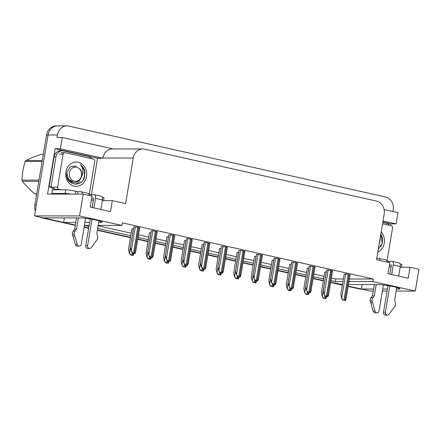 <?xml version="1.0" encoding="UTF-8"?>
<svg xmlns="http://www.w3.org/2000/svg" width="441" height="441" viewBox="0 0 441 441"><rect width="100%" height="100%" fill="white"/><g stroke="black" fill="none" stroke-linecap="round" stroke-linejoin="round"><path stroke-width="0.66" d="M396.492 289.07L398.366 289.07A11.935 1.136 -170.5 0 0 400.009 288.772A11.935 1.136 -170.5 0 0 391.443 286.226A11.935 1.136 -170.5 0 0 378.108 284.539L348.478 284.511M348.974 281.551L372.888 281.573L415.295 291.06L418.95 269.231L410.086 267.252L408.25 278.238L387.992 273.707L389.833 262.715L376.537 259.743L384.161 214.183A11.19 9.674 90.1 0 0 376.504 201.074L144.565 149.179A11.19 9.674 90.1 0 0 142.735 148.975A11.19 9.674 90.1 0 0 133.232 158.038L125.608 203.599L112.312 200.627L110.476 211.614L90.218 207.083L92.059 196.091L83.195 194.112L47.545 194.079L55.131 148.738L97.544 158.231L91.441 194.696M382.843 222.06L390.886 223.863L390.605 225.544M113.265 148.948L62.264 137.537L60.384 148.744L102.797 158.231L97.544 158.231M60.384 148.744L55.131 148.738M383.031 220.93L396.139 223.868L390.886 223.863M142.735 148.975L112.339 148.948A11.19 9.674 90.1 0 0 102.836 158.016L102.797 158.231M396.139 223.868L398.014 212.661L384.089 209.541M62.264 137.537L57.005 137.531L57.435 134.968A11.19 9.674 -89.9 0 1 66.944 125.906A11.19 9.674 -89.9 0 1 68.768 126.104L385.533 196.978A11.19 9.674 -89.9 0 1 393.19 210.092L392.953 211.526M415.295 291.06L396.161 291.043M387.06 291.032L382.369 291.032M373.273 291.021L370.264 291.021L361.405 289.037L373.604 289.048M83.195 194.112L79.54 215.936L34.508 215.897L48.052 134.963A11.19 9.674 -89.9 0 1 57.562 125.894A11.19 9.674 -89.9 0 1 59.386 126.098M98.718 222.446L100.592 222.446A11.935 1.136 -170.5 0 0 102.24 222.148A11.935 1.136 -170.5 0 0 93.668 219.601A11.935 1.136 -170.5 0 0 80.339 217.915L43.372 217.882L34.508 215.897M75.334 225.368L42.507 218.019L44.006 218.025L75.389 225.042L63.631 222.413L75.83 222.424M84.926 222.429L89.617 222.435M342.459 284.506L330.678 282.163L342.414 284.787M323.369 280.526L313.143 278.238L323.369 280.526M305.833 276.606L295.608 274.319L305.833 276.606M288.298 272.681L278.073 270.394L288.298 272.681M270.768 268.756L260.543 266.469L270.768 268.756M253.233 264.837L243.008 262.549L253.233 264.837M235.698 260.912L225.472 258.624L235.698 260.912M218.163 256.987L207.937 254.7L218.163 256.987M200.627 253.068L190.402 250.775L200.627 253.068M183.092 249.143L172.866 246.855L183.092 249.143M165.557 245.218L155.331 242.93L165.557 245.218M148.022 241.293L137.796 239.005L148.022 241.293M130.486 237.374L97.455 229.982L130.486 237.374M88.685 228.019L84.165 227.005L88.685 228.019M382.7 289.053L387.391 289.059M330.948 280.553L335.358 281.534L342.955 281.545M89.121 225.401L84.429 225.395L88.955 226.409M97.726 228.372L130.756 235.759M138.066 237.396L148.292 239.684M155.601 241.321L165.827 243.608M173.137 245.24L183.362 247.528M190.672 249.165L200.898 251.453M208.207 253.09L218.433 255.378M225.742 257.009L235.968 259.297M243.278 260.934L253.503 263.222M260.807 264.859L271.033 267.147M278.343 268.778L288.568 271.066M295.878 272.703L306.104 274.991M313.413 276.628L323.639 278.916M79.54 215.936L121.953 225.428L98.222 225.406M362.16 284.522L361.405 289.037M64.386 217.898L63.631 222.413M93.338 200.203A11.935 1.136 9.5 0 1 91.414 199.949M112.312 200.627L102.367 200.616M391.112 266.822A11.935 1.136 9.5 0 1 389.188 266.573M410.086 267.252L400.141 267.24M349.404 278.988L373.312 279.004L122.383 222.865L121.953 225.428M373.312 279.004L372.888 281.573M331.378 277.984L335.788 278.971L343.385 278.982M335.788 278.971L335.358 281.534M98.156 225.803L131.186 233.195M138.496 234.833L148.722 237.12M156.031 238.757L166.257 241.045M173.567 242.677L183.792 244.964M191.102 246.602L201.328 248.889M208.637 250.527L218.863 252.814M226.172 254.446L236.393 256.734M243.702 258.371L253.928 260.659M261.237 262.296L271.463 264.583M278.773 266.215L288.998 268.503M296.308 270.14L306.534 272.428M313.843 274.065L324.069 276.353M244.865 251.425L241.381 250.438L239.005 250.488M209.795 243.581L206.311 242.589L203.935 242.644M192.265 239.656L188.776 238.664L186.4 238.719M174.73 235.731L171.246 234.744L168.864 234.794M157.194 231.812L153.711 230.819L151.329 230.875M227.33 247.506L223.846 246.513L221.47 246.563M262.401 255.35L258.917 254.358L256.541 254.413M279.936 259.275L276.452 258.283L274.076 258.338M297.471 263.194L293.987 262.208L291.606 262.257M315.006 267.119L311.522 266.127L309.141 266.182M332.542 271.044L329.058 270.052L326.676 270.107M350.077 274.964L346.593 273.977L344.212 274.026M139.659 227.887L136.175 226.895L133.794 226.95M221.15 248.465L219.579 248.52M186.08 240.615L184.509 240.67M168.55 236.696L166.974 236.751M151.015 232.771L149.438 232.826M203.615 244.54L202.044 244.595M238.686 252.39L237.115 252.439M256.221 256.309L254.65 256.364M273.756 260.234L272.185 260.289M291.292 264.159L289.72 264.209M308.827 268.078L307.25 268.134M326.362 272.003L324.785 272.058M133.48 228.846L131.903 228.901M35.319 211.063A11.19 9.674 -89.9 0 1 34.85 204.911L36.349 204.911L48.052 134.963A11.19 9.674 -89.9 0 1 57.562 125.894L66.944 125.906M44.006 218.025A11.19 9.674 -89.9 0 1 43.461 217.882M361.405 289.015A11.19 9.674 -89.9 0 1 360.771 288.894L348.214 286.088M34.85 204.911L46.553 134.957A11.19 9.674 -89.9 0 1 56.057 125.894L57.562 125.894M361.675 289.098L361.096 289.098A11.19 9.674 -89.9 0 1 359.266 288.894L348.158 286.407M342.359 285.112L330.623 282.488M323.314 280.851L313.088 278.563M305.784 276.926L295.558 274.638M288.249 273.001L278.023 270.713M270.713 269.082L260.488 266.794M253.178 265.157L242.952 262.869M235.643 261.232L225.417 258.944M218.108 257.312L207.882 255.025M200.572 253.388L190.347 251.1M183.037 249.463L172.811 247.175M165.502 245.543L155.276 243.256M147.967 241.618L137.741 239.331M130.437 237.693L97.4 230.307M88.63 228.339L84.11 227.33M42.507 218.019A11.19 9.674 -89.9 0 1 40.274 217.187M133.132 255.455L130.464 254.942L129.202 252.908L130.845 254.942L133.132 255.455L133.502 253.829M131.914 228.846L128.502 249.242L129.202 252.908M130.464 254.942L130.845 254.942M135.023 253.503L132.355 252.991L131.093 250.957L132.735 252.991L135.023 253.503L135.393 251.877M133.805 226.895L130.393 247.291L131.093 250.957M132.355 252.991L132.735 252.991M150.668 259.38L148 258.867L146.737 256.833L148.38 258.867L150.668 259.38L151.037 257.753M149.449 232.771L146.037 253.167L146.737 256.833M148 258.867L148.38 258.867M168.203 263.305L165.535 262.792L164.273 260.752L165.915 262.792L168.203 263.305L168.572 261.673M166.985 236.696L163.572 257.092L164.273 260.752M165.535 262.792L165.915 262.792M185.738 267.224L183.07 266.711L181.808 264.677L183.45 266.717L185.738 267.224L186.108 265.598M184.52 240.615L181.108 261.011L181.808 264.677M183.07 266.711L183.45 266.717M152.558 257.428L149.89 256.916L148.628 254.881L150.271 256.916L152.558 257.428L152.928 255.802M151.34 230.819L147.928 251.216L148.628 254.881M149.89 256.916L150.271 256.916M170.094 261.353L167.426 260.84L166.163 258.801L167.806 260.84L170.094 261.353L170.463 259.721M168.875 234.739L165.463 255.141L166.163 258.801M167.426 260.84L167.806 260.84M187.629 265.273L184.961 264.76L183.699 262.726L185.341 264.76L187.629 265.273L187.998 263.646M186.411 238.664L182.998 259.06L183.699 262.726M184.961 264.76L185.341 264.76M205.164 269.197L202.496 268.685L201.234 266.651L202.877 268.685L205.164 269.197L205.534 267.571M203.946 242.589L200.528 262.985L201.234 266.651M202.496 268.685L202.877 268.685M388.835 262.494L389.028 261.32L392.032 261.32A3.732 1.841 102.6 0 1 392.236 261.342A3.732 1.841 102.6 0 1 393.295 264.986L391.696 274.534M389.794 285.922L385.384 312.272L383.505 312.272L387.97 285.608M389.888 274.131L391.421 264.986L389.453 264.986M389.028 261.32L386.79 260.818M382.794 222.352L386.002 223.069A7.458 6.45 -89.9 0 1 389.48 225.29M401.371 267.24L401.817 264.6A7.458 0.711 -170.5 0 0 400.103 263.845M380.092 260.537A3.732 1.841 102.6 0 0 378.94 258.371A3.732 1.841 102.6 0 0 378.742 258.349L376.774 258.349M376.234 284.533L374.337 295.872L372.458 295.872L374.359 284.533M383.389 284.952L379.051 310.855A2.381 2.056 -89.9 0 1 377.027 312.785L375.153 312.785A2.381 2.056 90.1 0 1 373.207 311.181L370.203 300.977A3.732 3.225 -89.9 0 1 370.975 297.769L372.458 295.872M374.337 295.872L372.854 297.769L370.975 297.769M370.203 300.977L372.077 300.983L375.087 311.181A2.381 2.056 -89.9 0 0 377.027 312.785M372.077 300.983A3.732 3.225 -89.9 0 1 372.854 297.769M387.055 262.097A3.732 1.841 -77.4 0 0 385.903 259.931L378.94 258.371M370.677 302.686L372.551 302.686M398.664 276.094L400.257 266.546A3.732 1.841 -77.4 0 0 399.199 262.902L392.236 261.342M383.505 312.272A2.381 2.056 90.1 0 0 385.528 315.106L387.402 315.106A2.381 2.056 -89.9 0 0 388.956 314.284L395.042 306.12A3.732 3.225 -89.9 0 0 395.357 302.802L394.596 300.404L396.768 287.422M387.402 315.106A2.381 2.056 -89.9 0 1 385.384 312.272M91.061 195.87L91.259 194.696L94.258 194.702A3.732 1.841 102.6 0 1 94.462 194.724A3.732 1.841 102.6 0 1 95.521 198.362L93.927 207.909M92.02 219.298L87.61 245.648L85.736 245.648L90.196 218.984M92.114 207.507L93.646 198.362L91.678 198.362M91.259 194.696L89.016 194.194M77.566 194.106L77.963 191.725L75.747 191.229A7.458 0.711 -170.5 0 0 65.665 189.806L52.341 189.795L51.729 193.456A7.458 0.711 9.5 0 1 54.149 194.084M62.319 150.789L60.445 150.789A7.458 6.45 90.1 0 0 54.105 156.831L55.985 156.831A7.458 6.45 -89.9 0 1 62.319 150.789A7.458 6.45 -89.9 0 1 63.537 150.921L88.228 156.445A7.458 6.45 -89.9 0 1 91.706 158.672M54.105 156.831L49.083 186.863A7.458 6.45 -89.9 0 1 53.537 189.795M49.083 186.863L50.958 186.863A7.458 6.45 -89.9 0 1 53.945 188.158M55.059 189.299A7.458 6.45 -89.9 0 1 55.412 189.795M55.985 156.831L50.958 186.863M70.979 194.101A7.458 0.711 -170.5 0 0 65.053 193.467L51.729 193.456M103.602 200.616L104.043 197.976A7.458 0.711 -170.5 0 0 102.329 197.221M82.324 194.112A3.732 1.841 102.6 0 0 81.166 191.747A3.732 1.841 102.6 0 0 80.968 191.725L77.963 191.725M78.459 217.915L76.563 229.248L74.689 229.248L76.585 217.909M85.615 218.328L81.282 244.231A2.381 2.056 -89.9 0 1 79.259 246.161L77.379 246.161A2.381 2.056 90.1 0 1 75.439 244.557L72.429 234.353A3.732 3.225 -89.9 0 1 73.2 231.145L74.689 229.248M76.563 229.248L75.08 231.145L73.2 231.145M72.429 234.353L74.303 234.358L77.313 244.557A2.381 2.056 -89.9 0 0 79.259 246.161M74.303 234.358A3.732 3.225 -89.9 0 1 75.08 231.145M89.28 195.473A3.732 1.841 -77.4 0 0 88.128 193.307L81.166 191.747M72.903 236.062L74.777 236.062M100.89 209.469L102.488 199.922A3.732 1.841 -77.4 0 0 101.424 196.278L94.462 194.724M85.736 245.648A2.381 2.056 90.1 0 0 87.753 248.481L89.628 248.481A2.381 2.056 -89.9 0 0 91.188 247.66L97.268 239.496A3.732 3.225 -89.9 0 0 97.588 236.183L96.822 233.78L98.993 220.798M89.628 248.481A2.381 2.056 -89.9 0 1 87.61 245.648M381.184 231.966A12.161 10.512 -89.9 0 1 384.298 243.129A12.161 10.512 -89.9 0 1 377.81 252.147M378.279 249.336L382.435 242.87L382.59 238.057L380.848 234M380.522 235.918L379.762 242.495M382.562 223.747L391.283 225.698A1.863 1.61 -89.9 0 1 392.562 227.881L387.044 260.84A1.863 1.61 -89.9 0 1 387.038 260.874M380.864 246.618L382.253 242.908L380.815 234.171M86.524 176.505A12.161 10.512 -89.9 0 1 74.204 186.141A12.161 10.512 -89.9 0 1 65.885 171.891A12.161 10.512 -89.9 0 1 78.2 162.255A12.161 10.512 -89.9 0 1 86.524 176.505M76.183 165.959L70.334 166.764L66.878 172.437C64.221 185.143 82.66 188.88 84.661 176.246L84.815 171.433C84.115 168.495 82.638 166.246 80.383 164.686C83.095 167.751 83.63 171.477 81.987 175.871M68.168 179.862L73.879 182.629M61.04 189.801L58.896 189.321A1.863 1.61 -89.9 0 1 57.622 187.138L63.135 154.179A1.863 1.61 -89.9 0 1 65.025 152.702L93.509 159.074A1.863 1.61 -89.9 0 1 94.787 161.257L89.269 194.222A1.863 1.61 -89.9 0 1 89.264 194.249M58.896 189.321L55.142 189.321A1.863 1.61 -89.9 0 1 53.868 187.133L57.622 187.138M83.09 179.994L84.485 176.284L84.336 170.606L81.778 165.893L80.383 164.686M379.629 241.277L379.288 243.316M36.664 194.057L35.936 194.057A20.143 17.408 -89.9 0 1 35.374 193.941A20.143 17.408 -89.9 0 1 34.817 193.803L36.708 193.808M38.786 181.378L22.425 181.361C25.628 185.49 29.762 189.641 34.817 193.803M22.425 181.361A20.143 17.408 -89.9 0 1 22.05 180.115L38.995 180.126M42.116 161.483L25.17 161.472C23.219 167.701 22.177 173.914 22.05 180.115M25.17 161.472A20.143 17.408 -89.9 0 1 25.92 160.474L42.281 160.485M43.323 154.273L41.432 154.273C35.374 156.329 30.203 158.396 25.92 160.474M75.632 184.338L80.427 181.229M67.98 178.258A10.424 9.007 -89.9 0 1 67.694 178.958M74.286 181.174A7.106 6.141 -89.9 0 1 69.424 172.85A7.106 6.141 -89.9 0 1 76.618 167.222A7.106 6.141 -89.9 0 1 81.48 175.546A7.106 6.141 -89.9 0 1 74.286 181.174M82.351 174.923L80.279 169.146C82.599 173.048 82.351 176.714 79.518 180.137C77.803 181.896 75.797 182.629 73.498 182.331L68.576 179.189L66.767 173.159M70.488 181.764L72.324 182.05M69.507 181.631L69.893 181.764M70.957 181.995L71.822 182.05M203.273 271.149L200.605 270.636L199.343 268.602L200.986 270.636L203.273 271.149L203.643 269.523M202.055 244.54L198.643 264.936L199.343 268.602M200.605 270.636L200.986 270.636M220.809 275.074L218.141 274.561L216.878 272.521L218.521 274.561L220.809 275.074L221.178 273.442M219.59 248.465L216.173 268.861L216.878 272.521M218.141 274.561L218.521 274.561M238.344 278.993L235.676 278.486L234.408 276.446L236.056 278.486L238.344 278.993L238.713 277.367M237.126 252.384L233.708 272.786L234.408 276.446M235.676 278.486L236.056 278.486M222.699 273.122L220.031 272.61L218.764 270.57L220.412 272.61L222.699 273.122L223.069 271.491M221.481 246.508L218.063 266.91L218.764 270.57M220.031 272.61L220.412 272.61M240.235 277.042L237.567 276.529L236.299 274.495L237.947 276.529L240.235 277.042L240.604 275.416M239.011 250.433L235.599 270.829L236.299 274.495M237.567 276.529L237.947 276.529M257.77 280.967L255.102 280.454L253.834 278.42L255.482 280.454L257.77 280.967L258.139 279.34M256.546 254.358L253.134 274.754L253.834 278.42M255.102 280.454L255.482 280.454M255.879 282.918L253.211 282.405L251.943 280.371L253.592 282.405L255.879 282.918L256.249 281.292M254.655 256.309L251.243 276.705L251.943 280.371M253.211 282.405L253.592 282.405M273.414 286.843L270.746 286.33L269.479 284.296L271.127 286.33L273.414 286.843L273.784 285.217M272.191 260.234L268.778 280.63L269.479 284.296M270.746 286.33L271.127 286.33M290.944 290.762L288.276 290.255L287.014 288.216L288.662 290.255L290.944 290.762L291.319 289.136M289.726 264.153L286.314 284.555L287.014 288.216M288.276 290.255L288.662 290.255M308.48 294.687L305.811 294.175L304.549 292.14L306.192 294.175L308.48 294.687L308.849 293.061M307.261 268.078L303.849 288.475L304.549 292.14M305.811 294.175L306.192 294.175M326.015 298.612L323.347 298.099L322.084 296.065L323.727 298.099L326.015 298.612L326.384 296.986M324.797 272.003L321.384 292.4L322.084 296.065M323.347 298.099L323.727 298.099M275.3 284.892L272.637 284.379L271.369 282.339L273.018 284.379L275.3 284.892L275.675 283.26M274.082 258.283L270.669 278.679L271.369 282.339M272.637 284.379L273.018 284.379M292.835 288.811L290.167 288.298L288.905 286.264L290.547 288.304L292.835 288.811L293.204 287.185M291.617 262.202L288.205 282.604L288.905 286.264M290.167 288.298L290.547 288.304M310.37 292.736L307.702 292.223L306.44 290.189L308.083 292.223L310.37 292.736L310.74 291.11M309.152 266.127L305.74 286.523L306.44 290.189M307.702 292.223L308.083 292.223M327.906 296.661L325.238 296.148L323.975 294.108L325.618 296.148L327.906 296.661L328.275 295.035M326.687 270.052L323.275 290.448L323.975 294.108M325.238 296.148L325.618 296.148M345.441 300.58L342.773 300.073L341.51 298.033L343.153 300.073L345.441 300.58L345.81 298.954M344.223 273.971L340.81 294.373L341.51 298.033M342.773 300.073L343.153 300.073M398.554 287.956L398.366 289.07M57.435 134.968L46.553 134.957M133.232 158.038L102.836 158.016M100.78 221.332L100.592 222.446M359.266 288.894L360.771 288.894M133.414 228.846L129.389 252.908M132.041 252.484L131.605 255.096M132.917 253.117L132.554 255.306M135.304 226.895L131.28 250.957M137.824 227.264L133.496 253.14M138.772 227.479L134.444 253.355M150.949 232.771L146.925 256.833M149.576 256.408L149.141 259.016M150.453 257.042L150.089 259.231M168.484 236.696L164.46 260.752M167.111 260.328L166.676 262.941M167.988 260.962L167.624 263.156M186.019 240.615L181.995 264.677M184.647 264.253L184.206 266.866M185.523 264.887L185.159 267.075M152.84 230.819L148.815 254.881M155.359 231.189L151.031 257.064M156.307 231.404L151.98 257.279M170.375 234.744L166.351 258.801M172.894 235.114L168.561 260.989M173.842 235.323L169.515 261.199M187.91 238.664L183.886 262.726M190.429 239.033L186.096 264.914M191.377 239.248L187.05 265.124M205.445 242.589L201.421 266.651M207.965 242.958L203.632 268.834M208.913 243.173L204.58 269.049M393.295 264.986L400.257 266.546M373.207 311.181L375.087 311.181M75.747 191.229L75.268 194.106M65.665 189.806L65.053 193.467M95.521 198.362L102.488 199.922M75.439 244.557L77.313 244.557M63.135 154.179L59.381 154.174M203.555 244.54L199.53 268.602M202.182 268.178L201.741 270.785M203.058 268.812L202.695 271M221.09 248.465L217.066 272.521M219.712 272.097L219.276 274.71M220.594 272.736L220.224 274.925M238.625 252.39L234.595 276.446M237.247 276.022L236.811 278.635M238.129 276.656L237.76 278.844M222.981 246.513L218.951 270.57M225.5 246.883L221.167 272.759M226.448 247.092L222.115 272.968M240.516 250.433L236.486 274.495M243.035 250.808L238.702 276.683M243.983 251.017L239.65 276.893M258.051 254.358L254.022 278.42M260.565 254.727L256.238 280.603M261.519 254.942L257.186 280.818M256.16 256.309L252.131 280.371M254.782 279.947L254.347 282.554M255.664 280.581L255.295 282.769M273.696 260.234L269.666 284.296M272.317 283.866L271.882 286.479M273.2 284.506L272.83 286.694M291.231 264.159L287.201 288.216M289.853 287.791L289.417 290.404M290.735 288.425L290.365 290.613M308.761 268.078L304.737 292.14M307.388 291.716L306.953 294.329M308.265 292.35L307.901 294.538M326.296 272.003L322.272 296.065M324.923 295.641L324.488 298.248M325.8 296.275L325.436 298.463M275.586 258.283L271.557 282.339M278.1 258.652L273.773 284.528M279.054 258.861L274.721 284.743M293.116 262.202L289.092 286.264M295.635 262.577L291.308 288.453M296.589 262.786L292.256 288.662M310.651 266.127L306.627 290.189M313.171 266.496L308.843 292.372M314.119 266.711L309.791 292.587M328.187 270.052L324.163 294.114M330.706 270.421L326.379 296.297M331.654 270.636L327.327 296.512M345.722 273.977L341.698 298.033M348.241 274.346L343.908 300.222M349.189 274.556L344.862 300.431M133.838 253.321L133.689 254.198M139.692 227.683L135.58 252.246M151.373 257.246L151.224 258.123M168.909 261.171L168.76 262.048M186.444 265.091L186.295 265.973M157.228 231.608L153.115 256.171M174.763 235.533L170.65 260.096M192.298 239.452L188.186 264.016M209.833 243.377L205.721 267.941M64.722 152.663L60.968 152.663M203.979 269.016L203.83 269.892M221.514 272.94L221.365 273.817M239.044 276.865L238.901 277.742M227.369 247.302L223.256 271.865M244.898 251.221L240.792 275.785M262.434 255.146L258.327 279.71M256.579 280.785L256.436 281.661M274.115 284.71L273.971 285.586M291.65 288.635L291.501 289.511M309.185 292.554L309.036 293.43M326.72 296.479L326.572 297.355M279.969 259.071L275.857 283.635M297.504 262.99L293.392 287.56M315.039 266.915L310.927 291.479M332.575 270.84L328.462 295.404M350.11 274.76L345.998 299.329"/></g></svg>
